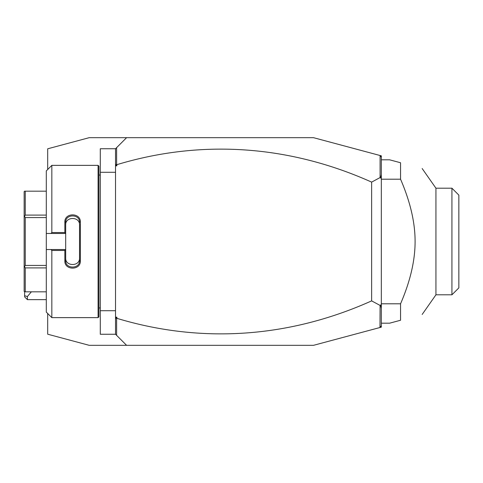 <?xml version="1.0" encoding="UTF-8"?>
<svg xmlns="http://www.w3.org/2000/svg" width="483" height="483" viewBox="0 0 483 483"><rect width="100%" height="100%" fill="white"/><g stroke="black" fill="none" stroke-linecap="round" stroke-linejoin="round"><path stroke-width="0.72" d="M47.684 313.491L47.684 334.2L89.216 345.327L131.002 345.327L126.594 345.327L115.522 334.254L100.289 334.254L100.289 148.746L115.522 148.746L126.594 137.673L131.002 137.673L89.216 137.673L47.684 148.8L47.684 169.509M381.322 157.229L379.988 155.49L381.322 155.846L381.322 327.154L313.491 345.327L126.594 345.327M379.988 155.49L313.491 137.673L126.594 137.673M115.522 172.28L100.289 172.28M115.522 310.72L100.289 310.72M98.079 317.639L98.906 316.812L98.906 166.188L98.079 165.361L98.079 317.639L51.838 317.639L51.838 250.46L50.914 249.53L46.302 249.53L46.302 312.103L51.838 317.639M51.838 232.54L51.838 165.361L46.302 170.897L46.302 233.47L50.914 233.47L51.838 232.54L64.849 232.54L64.849 222.144C64.414 212.46 80.794 212.466 80.359 222.144L80.359 260.856L79.526 260.645L79.526 224.927C79.967 216.354 65.235 216.36 65.682 224.927L65.682 222.355C65.235 213.806 79.973 213.8 79.526 222.355L80.359 222.144M50.914 233.47L65.682 233.47L65.682 249.626L64.849 250.46L51.838 250.46M64.849 232.54L65.682 233.47M65.682 233.374L65.682 222.355L64.849 222.144M80.359 260.856C80.794 270.54 64.414 270.54 64.849 260.856L64.849 250.46M64.849 260.856L65.682 260.645L65.682 249.626M79.526 258.073C79.967 266.646 65.241 266.646 65.682 258.073L65.682 260.645C65.235 269.194 79.973 269.2 79.526 260.645M65.682 249.53L50.914 249.53M46.302 233.47L46.302 249.53M46.302 267.908L25.255 267.908L24.536 266.664L25.255 265.415L25.255 217.585L24.536 216.336L24.15 216.565L24.15 191.624L24.536 191.177L46.302 191.177M46.302 291.823L25.255 291.823L25.255 267.908M46.302 265.415L25.255 265.415M24.536 266.664L24.15 266.435L24.15 216.565M25.255 291.823L24.15 291.376L24.15 266.435M24.536 216.336L25.255 215.092L25.255 191.177M46.302 217.585L25.255 217.585M46.302 215.092L25.255 215.092M115.522 334.254L115.522 148.746M115.522 163.634L115.823 165.047L116.614 164.455L116.614 147.653M116.614 164.455L116.904 165.832L115.522 165.832M116.904 165.832L115.823 165.047M380.097 155.629L380.097 177.563L371.632 182.115A704.818 498.384 90 0 0 116.904 164.661M379.988 327.51L380.097 305.437L371.632 300.885A704.818 498.384 -90 0 1 116.904 318.339L115.823 317.953L116.904 317.168L116.904 318.339M116.614 335.347L116.614 318.545M381.322 325.771L380.097 327.371M371.632 300.885L371.632 182.115M380.097 305.437L380.61 304.936L381.322 305.286M381.322 174.556L380.61 178.064L381.322 177.714M380.61 178.064L380.097 177.563M381.322 308.444L380.61 304.936M115.522 317.168L116.904 317.168M115.522 319.366L115.823 317.953M381.322 323.181L389.63 323.181L400.558 320.253L400.558 303.795L381.322 303.795M400.558 303.795C410.266 281.287 415.114 260.518 415.096 241.5C415.114 222.476 410.266 201.707 400.558 179.205L381.322 179.205M400.558 179.205L400.558 162.747C430.136 170.674 430.136 170.674 400.558 162.747C430.136 170.674 430.136 170.674 400.558 162.747L389.63 159.819L381.322 159.819M435.938 294.799L435.938 188.201L451.931 188.201L451.931 294.799L435.938 294.799L422.172 314.457M400.558 320.253C430.136 312.326 430.136 312.326 400.558 320.253C430.136 312.326 430.136 312.326 400.558 320.253M451.931 188.201L458.85 195.12L458.85 287.88L451.931 294.799M27.392 299.647L24.621 296.876L24.621 295.735L27.392 296.538L27.392 299.647L46.302 299.647M24.621 295.735L24.621 291.823M27.392 296.538L31.371 291.823M98.906 175.051L100.289 175.051M51.838 165.361L98.079 165.361M98.906 307.949L100.289 307.949M435.938 188.201L422.172 168.543"/></g></svg>
